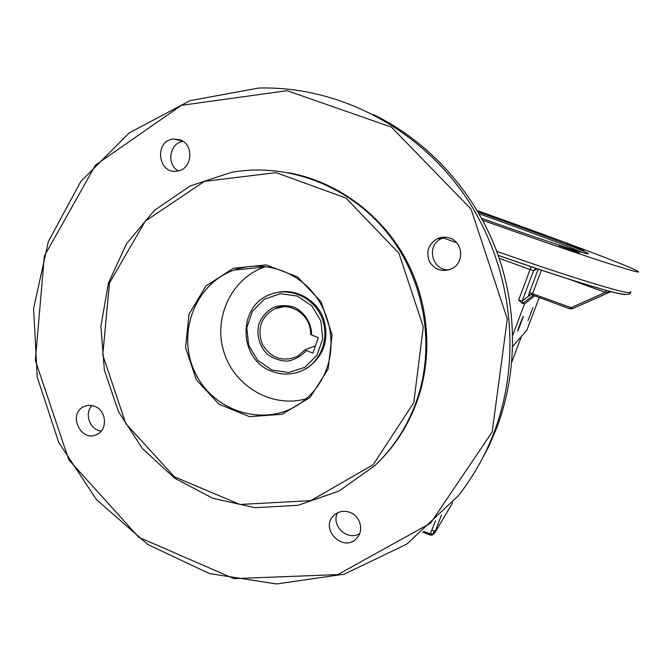 <?xml version="1.0" encoding="UTF-8"?>
<svg xmlns="http://www.w3.org/2000/svg" width="672" height="672" viewBox="0 0 672 672"><rect width="100%" height="100%" fill="white"/><g stroke="black" fill="none" stroke-linecap="round" stroke-linejoin="round"><path stroke-width="1.01" d="M452.592 502.799L434.633 533.182L431.827 535.114L432.978 534.694M428.963 534.719L431.172 535.181M435.54 520.85L430.584 533.047L432.524 534.702L428.946 534.576L429.274 533.652L423.721 531.35M422.713 532.19L428.946 534.576M430.584 533.047L429.274 533.652M435.053 532.417L432.524 534.702L434.33 530.855L435.582 530.636L441.479 514.996M432.02 530.2L434.33 530.855M435.036 532.182L435.582 530.636M315.445 345.836L305.172 349.717L297.713 356.219C282.988 362.368 271.219 358.445 262.424 344.442C256.796 328.86 260.837 316.982 274.562 308.801C290.623 300.871 311.615 315.638 310.531 334.295L311.699 335.051C311.514 323.383 305.063 312.808 294.907 307.507C287.708 305.08 280.568 305.029 273.479 307.364C266.986 311.052 262.189 316.369 259.081 323.308C256.04 334.345 259.199 346.172 267.338 354.27C273.487 358.772 280.3 361.04 287.776 361.074C295.092 359.646 301.274 356.118 306.331 350.507L305.172 349.717M311.699 335.051L318.31 337.621L312.917 353.086L306.331 350.507M271.866 370.003L257.62 360.242L248.69 345.19L246.8 327.785L252.336 311.388L264.272 299.225L280.3 293.723L297.284 296.05L311.8 305.81L320.905 321.065L322.753 338.747L316.974 355.27L304.794 367.324L288.691 372.557L271.866 370.003M271.816 371.339C283.651 375.749 295.008 374.85 305.894 368.668C323.19 358.42 330.036 333.984 320.67 315.101C311.506 296.108 288.229 286.902 269.766 294.68C237.014 306.524 238.661 359.915 271.816 371.339M278.41 292.261C296.696 288.607 316.596 300.048 323.467 318.394C329.566 339.335 324.131 355.9 307.171 368.096L302.282 370.583M265.894 266.566L264.314 267.103C231.168 278.653 212.881 318.301 224.053 352.481C234.763 386.812 272.563 408.467 306.205 398.765M518.658 300.006L521.657 302.929L523.144 303.181L522.136 300.997L518.658 300.006L530.116 269.556L533.585 270.623L537.466 268.8M534.652 295.823L524.496 303.979L521.657 302.929M512.702 346.34L526.814 330.322L539.255 297.52M524.496 303.979L512.736 335.152M373.304 114.492C427.375 140.851 472.038 189.084 495.088 247.094C517.801 305.248 518.137 371.23 496.776 427.82L488.67 446.678L479.044 464.638M92.005 405.535C83.933 413.473 89.914 430.072 101.212 431.063M446.04 237.224L441.554 238.585C425.334 245.288 432.407 272.076 449.736 269.665M183.019 141.38C169.504 143.01 166.152 164.632 178.391 170.848M337.537 512.828C330.616 525.571 347.642 541.523 359.68 533.501M538.264 269.069L529.402 292.564L528.604 295.302L529.15 294.622M567.781 278.746L605.279 292.387L606.11 290.279M571.654 307.381L570.41 307.423L569.89 308.801L530.67 294.37L569.89 308.818L572.376 308.734L571.654 307.381L605.279 292.387L610.478 291.757L572.368 308.742L611.008 291.572M530.67 294.37L532.627 293.513L541.464 270.144M477.238 210.638C551.956 237.048 632.327 267.137 638.274 271.53C640.626 273.403 627.488 269.674 598.853 260.35C570.158 250.933 526.638 235.931 482.664 220.256M326.894 368.18C321.443 383.183 312.354 395.06 299.62 403.813C264.827 427.669 213.746 411.953 195.308 373.002C176.072 334.446 194.729 283.727 234.318 269.976C259.762 260.921 290.144 268.397 309.758 289.052C329.364 309.708 336.235 341.636 326.894 368.18M328.112 369.037L332.086 334.841L321.115 301.829L297.452 276.822L266.053 264.894L233.369 268.262L205.926 285.986L188.975 314.32L185.581 347.684L196.283 379.68L219.013 404.25L249.539 416.657L282.038 414.305L310.145 397.396L328.112 369.037M413.776 402.721L373.136 464.73L310.817 500.64L239.98 504.479L174.359 476.792L125.798 423.629L102.757 354.942L109.452 283.055L145.27 221.147L204.414 181.381L276.083 172.637L345.946 198.047L398.95 253.294L423.293 326.852L413.776 402.721M492.164 431.995L430.584 523.152L337.798 574.594L233.923 578.626L138.802 537.272L68.796 459.824L35.347 360.402L44.36 256.032L95.516 165.085L181.423 105.328L287.12 90.686L391.406 127.126L471.03 209.059L507.293 319.007L492.164 431.995M494.08 432.365C522.992 356.303 511.904 263.945 464.402 195.04C416.69 126.244 336.563 85.865 258.737 88.04L190.058 100.649L129.226 132.905L80.892 181.356L48.367 241.534L33.6 308.49L37.229 377.118L58.724 442.403L96.482 499.632L147.89 544.555L209.395 573.577L276.562 583.96L344.232 574.174L406.745 544.16L458.413 495.667C473.323 476.624 485.218 455.524 494.08 432.365M289.036 172.796C336.252 181.583 379.924 213.032 404.678 257.141C429.232 301.358 433.583 356.042 416.69 402.343C407.904 425.922 394.783 446.216 377.311 463.226M94.87 406.392C106.386 410.567 107.948 429.349 97.222 434.28C81.194 443.419 67.082 413.776 84.017 406.552C87.528 404.972 91.148 404.914 94.87 406.392M449.904 238.123C462.874 242.197 464.52 262.13 452.449 268.405C442.882 272.58 435.229 270.304 429.475 261.593C425.788 251.815 428.383 244.18 437.27 238.703C441.412 236.838 445.62 236.645 449.904 238.123M179.92 139.81C194.561 144.304 192.402 169.478 177.307 171.066C157.836 174.922 153.787 140.448 173.586 139.037L179.92 139.81M350.314 512.518C360.486 516.348 364.115 530.846 356.756 538.188C343.568 553.375 319.032 528.788 333.917 515.39C338.638 511.207 344.106 510.25 350.314 512.518M415.783 403.124C436.262 347.332 425.09 279.737 387.005 232.504C348.827 185.321 287.314 162.305 231.521 172.326L190.159 185.959L154.4 210.395L126.58 243.625L108.402 283.181L100.892 326.306L104.37 370.129L118.516 411.785L142.414 448.594L174.544 478.12L212.89 498.33L254.99 507.688L298.032 505.31L338.999 491.047L374.842 465.612C393.061 448.283 406.711 427.459 415.783 403.124M479.077 213.788C523.169 229.379 568.949 246.448 582.347 252.462M481.614 218.324C535.786 237.695 584.438 253.848 587.874 253.814C594.922 254.646 535.357 232.126 477.968 211.89M558.902 245.608L579.398 252.932L558.902 245.608M566.538 243.911L584.094 250.186L566.538 243.911M517.768 331.187L517.7 331.111C517.667 329.944 523.639 314.664 523.379 316.579L517.768 331.187M527.982 320.611L532.988 307.566L527.982 320.611M523.144 303.181L533.232 295.294M530.897 294.437L522.136 300.997L533.585 270.623L536.147 268.363M443.26 237.896L456.7 242.794M499.195 258.283L530.116 269.556L531.09 266.658M521.489 336.37L511.837 361.847M528.83 295.134L529.225 294.546M529.402 292.564L570.41 307.423M529.284 294.487L528.604 295.302M498.17 255.352C567.672 279.754 620.97 295.772 625.716 294.437M630.361 291.707C636.972 297.326 578.936 280.3 496.709 251.32M305.894 368.668L307.171 368.096M274.562 308.801L283.996 306.701M452.676 502.698L434.986 532.585M569.89 308.801L572.368 308.742M610.991 291.572L610.453 291.766M498.154 255.31C541.489 270.438 575.635 281.585 600.592 288.75C620.735 294.714 630.638 295.966 630.302 292.505M234.318 269.976L264.314 267.103M173.586 139.037L182.272 140.91M437.27 238.703L441.554 238.577M84.017 406.552L87.074 405.552"/></g></svg>
